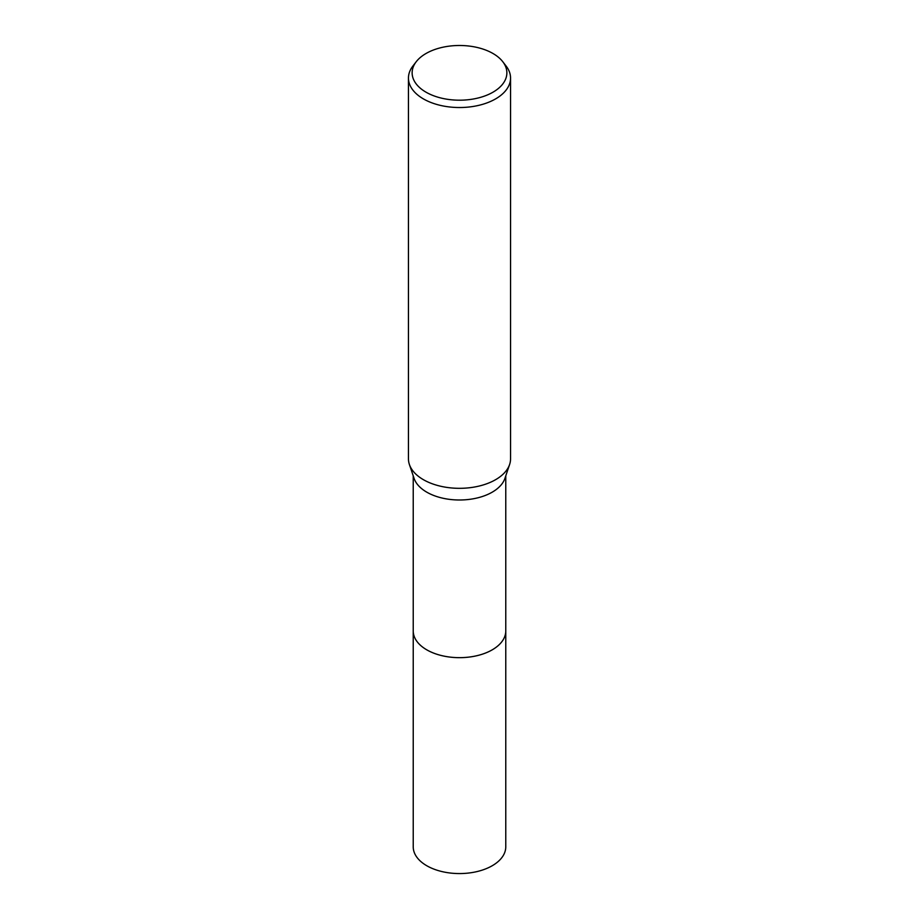 <?xml version="1.0" encoding="UTF-8"?>
<svg xmlns="http://www.w3.org/2000/svg" width="919" height="919" viewBox="0 0 919 919"><rect width="100%" height="100%" fill="white"/><g stroke="black" fill="none" stroke-linecap="round" stroke-linejoin="round"><path stroke-width="1.38" d="M505.772 630.457A46.272 26.72 180 0 1 505.772 630.962A46.272 26.708 180 0 1 492.216 649.836A46.272 26.708 180 0 1 441.798 655.626A46.272 26.708 180 0 1 413.228 630.951A46.272 26.72 180 0 1 413.228 630.457M505.772 630.606A46.272 26.708 180 0 1 492.216 649.848A46.272 26.708 180 0 1 441.511 655.569A46.272 26.708 180 0 1 413.228 630.606M502.739 61.676L506.105 66.019A51.05 29.477 180 0 1 510.55 78.058L510.55 458.845A51.05 29.477 180 0 1 509.608 464.486L504.91 478.397A46.272 26.708 180 0 1 492.216 492.17A46.272 26.708 180 0 1 445.991 498.833A46.272 26.708 180 0 1 414.09 478.397L409.392 464.486A51.05 29.477 180 0 1 408.45 458.845L408.45 78.058A51.05 29.477 180 0 1 412.895 66.019L416.261 61.676A47.363 27.352 180 0 1 426.002 53.509A47.363 27.352 180 0 1 502.739 61.676A47.363 27.352 180 0 1 492.998 92.187A47.363 27.352 180 0 1 432.642 95.369A47.363 27.352 180 0 1 416.261 61.676M509.608 464.486A51.05 29.477 180 0 1 495.605 479.684A51.05 29.477 180 0 1 444.589 487.036A51.05 29.477 180 0 1 409.392 464.486M510.55 78.058A51.05 29.477 180 0 1 495.605 98.896A51.05 29.477 180 0 1 439.96 105.283A51.05 29.477 180 0 1 408.45 78.058M413.228 630.962A46.272 26.72 180 0 0 426.784 649.848A46.272 26.72 180 0 0 477.202 655.638A46.272 26.72 180 0 0 505.772 630.962L505.772 846.847A46.272 26.708 180 0 1 477.202 871.534A46.272 26.708 180 0 1 426.784 865.744A46.272 26.708 180 0 1 413.228 846.847L413.228 475.87M505.772 630.951L505.772 475.87"/></g></svg>
